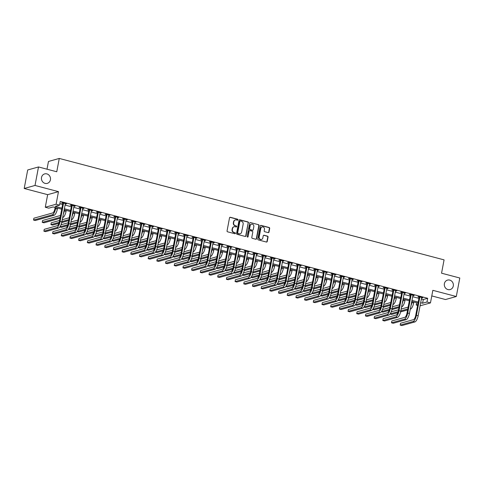 <?xml version="1.0" encoding="UTF-8"?>
<svg xmlns="http://www.w3.org/2000/svg" width="484" height="484" viewBox="0 0 484 484"><rect width="100%" height="100%" fill="white"/><g stroke="black" fill="none" stroke-linecap="round" stroke-linejoin="round"><path stroke-width="0.73" d="M237.977 219.821A0.526 0.484 74.4 0 0 237.596 219.185L230.348 217.28A0.75 0.69 74.4 0 0 229.525 217.824L227.056 230.904A0.75 0.69 74.4 0 0 227.601 231.812L234.849 233.718A0.526 0.484 74.4 0 0 235.424 233.336A0.526 0.484 74.4 0 0 235.042 232.701L234.105 232.453A2.408 2.214 74.4 0 1 232.362 229.555L232.568 228.466A2.408 2.214 74.4 0 1 235.188 226.718L236.125 226.966A0.526 0.484 74.4 0 0 236.7 226.579A0.526 0.484 74.4 0 0 236.319 225.943L235.381 225.701A2.408 2.214 74.4 0 1 233.639 222.797L233.845 221.708A2.408 2.214 74.4 0 1 236.464 219.96L237.402 220.208A0.526 0.484 74.4 0 0 237.977 219.821M237.487 220.22A0.526 0.484 74.4 0 0 237.305 219.27L230.057 217.358A0.75 0.69 74.4 0 0 229.864 217.334M234.934 233.736A0.526 0.484 74.4 0 0 234.752 232.786L234.105 232.453M236.21 226.978A0.526 0.484 74.4 0 0 236.029 226.028L235.381 225.701M444.391 283.66A4.907 4.507 74.4 0 0 450.162 289.559A4.907 4.507 74.4 0 0 453.29 286.002A4.907 4.507 74.4 0 0 447.519 280.103A4.907 4.507 74.4 0 0 444.391 283.66M41.521 177.465A4.907 4.507 74.4 0 0 47.293 183.363A4.907 4.507 74.4 0 0 50.421 179.806A4.907 4.507 74.4 0 0 44.649 173.907A4.907 4.507 74.4 0 0 41.521 177.465M268.172 232.629A0.75 0.69 74.4 0 0 268.995 232.078L269.685 228.412A0.75 0.69 74.4 0 0 269.14 227.504L261.088 225.381A0.75 0.69 74.4 0 0 260.271 225.925L257.797 239.005A0.75 0.69 74.4 0 0 258.341 239.913L266.394 242.036A0.75 0.69 74.4 0 0 267.216 241.486L268.051 237.057A0.75 0.69 74.4 0 0 267.507 236.15L264.058 235.242A0.75 0.69 74.4 0 0 263.242 235.787L262.824 237.989A2.015 1.851 74.4 0 1 261.541 239.447A2.015 1.851 74.4 0 1 259.176 237.021L260.803 228.412A2.015 1.851 74.4 0 1 262.086 226.954A2.015 1.851 74.4 0 1 264.452 229.374L264.179 230.814A0.75 0.69 74.4 0 0 264.724 231.715L268.172 232.629M421.31 298.997L423.3 299.517L427.687 298.295L426.985 301.998L430.464 302.911L420.021 305.834M38.508 166.956L35.011 185.457L24.2 188.482L27.697 169.975L38.508 166.956L56.755 171.766L59.272 158.437L444.07 259.872L441.553 273.194L459.8 278.004L456.303 296.51L432.841 290.327L430.464 302.911M24.2 188.482L47.662 194.665L58.473 191.646L35.011 185.457M58.473 191.646L56.096 204.23L59.574 205.143L55.188 206.372L61.922 208.144M427.687 298.295L60.27 201.447L59.574 205.143M248.461 222.815A0.75 0.69 74.4 0 0 247.917 221.908L239.864 219.784A0.75 0.69 74.4 0 0 239.048 220.335L236.573 233.415A0.75 0.69 74.4 0 0 237.118 234.316L245.17 236.44A0.75 0.69 74.4 0 0 245.993 235.896L248.171 222.894A0.75 0.69 74.4 0 0 247.626 221.993L239.574 219.869A0.75 0.69 74.4 0 0 239.386 219.845M250.476 222.586L258.529 224.703A0.75 0.69 74.4 0 1 259.073 225.611L256.605 238.691A0.75 0.69 74.4 0 1 255.782 239.241L252.339 238.328A0.75 0.69 74.4 0 1 251.795 237.426L252.793 232.12A0.75 0.69 74.4 0 0 252.249 231.213L249.962 230.608A0.75 0.69 74.4 0 0 249.145 231.158L248.098 236.676A0.526 0.484 74.4 0 1 247.766 237.063A0.526 0.484 74.4 0 1 247.142 236.428L249.659 223.13A0.75 0.69 74.4 0 1 250.476 222.586L258.529 224.703M431.782 295.918L445.492 299.536L456.303 296.51M59.841 203.71L62.624 204.442M65.019 205.077L71.311 206.735M73.713 207.37L80.005 209.028M82.401 209.657L88.693 211.314M91.089 211.95L97.387 213.607M99.783 214.237L106.075 215.9M108.47 216.529L114.762 218.187M117.164 218.822L123.456 220.48M125.852 221.109L132.144 222.767M134.54 223.402L140.832 225.06M143.234 225.695L149.526 227.353M151.922 227.982L158.214 229.64M160.609 230.275L166.907 231.933M169.303 232.562L175.595 234.226M177.991 234.855L184.283 236.513M186.679 237.148L192.977 238.806M195.373 239.435L201.665 241.099M204.06 241.728L210.352 243.385M212.754 244.021L219.046 245.678M221.442 246.308L227.734 247.965M230.13 248.601L236.422 250.258M238.824 250.887L245.116 252.551M247.512 253.18L253.804 254.838M256.199 255.473L262.497 257.131M264.893 257.76L271.185 259.424M273.581 260.053L279.873 261.711M282.275 262.346L288.567 264.004M290.963 264.633L297.255 266.291M299.65 266.926L305.942 268.584M308.344 269.213L314.636 270.877M317.032 271.506L323.324 273.164M325.72 273.799L332.018 275.457M334.414 276.086L340.706 277.749M343.102 278.379L349.394 280.036M351.789 280.672L358.087 282.329M360.483 282.958L366.775 284.616M369.171 285.251L375.463 286.909M377.865 287.544L384.157 289.202M386.553 289.831L392.845 291.489M395.24 292.124L401.532 293.782M403.934 294.411L410.226 296.075M412.622 296.704L418.914 298.362M65.243 203.903L66.532 203.849L62.357 202.748L61.631 202.953L62.763 203.25M73.931 206.196L75.22 206.136L71.051 205.041L70.319 205.24L71.45 205.543M82.625 208.489L83.913 208.429L79.739 207.327L79.007 207.533L80.144 207.83M91.313 210.776L92.601 210.721L88.427 209.62L87.701 209.826L88.832 210.123M100 213.069L101.289 213.008L97.121 211.913L96.389 212.113L97.526 212.416M108.694 215.356L109.983 215.301L105.808 214.2L105.076 214.406L106.214 214.702M117.382 217.649L118.671 217.594L114.502 216.493L113.77 216.699L114.902 216.995M126.07 219.942L127.359 219.881L123.19 218.78L122.458 218.986L123.595 219.288M134.764 222.229L136.052 222.174L131.878 221.073L131.152 221.279L132.283 221.575M143.452 224.522L144.74 224.461L140.572 223.366L139.84 223.566L140.971 223.868M152.145 226.814L153.428 226.754L149.26 225.653L148.528 225.859L149.665 226.161M160.833 229.101L162.122 229.047L157.947 227.946L157.221 228.152L158.353 228.448M169.521 231.394L170.81 231.334L166.641 230.239L165.909 230.438L167.041 230.741M178.215 233.681L179.503 233.627L175.329 232.526L174.597 232.731L175.734 233.028M186.903 235.974L188.191 235.92L184.017 234.819L183.291 235.024L184.422 235.321M195.59 238.267L196.879 238.207L192.711 237.112L191.979 237.311L193.116 237.614M204.284 240.554L205.573 240.5L201.398 239.398L200.666 239.604L201.804 239.901M212.972 242.847L214.261 242.793L210.092 241.691L209.36 241.897L210.492 242.194M221.666 245.14L222.949 245.079L218.78 243.978L218.048 244.184L219.185 244.487M230.354 247.427L231.642 247.372L227.468 246.271L226.742 246.477L227.873 246.773M239.042 249.72L240.33 249.659L236.162 248.564L235.43 248.764L236.561 249.066M247.735 252.007L249.024 251.952L244.85 250.851L244.118 251.057L245.255 251.353M256.423 254.3L257.712 254.245L253.537 253.144L252.811 253.35L253.943 253.646M265.111 256.593L266.4 256.532L262.231 255.437L261.499 255.637L262.637 255.939M273.805 258.879L275.094 258.825L270.919 257.724L270.187 257.93L271.324 258.226M282.493 261.172L283.781 261.118L279.613 260.017L278.881 260.223L280.012 260.519M291.18 263.465L292.469 263.405L288.301 262.304L287.569 262.51L288.706 262.812M299.874 265.752L301.163 265.698L296.988 264.597L296.262 264.802L297.394 265.099M308.562 268.045L309.851 267.985L305.682 266.89L304.95 267.089L306.082 267.392M317.256 270.338L318.539 270.278L314.37 269.177L313.638 269.382L314.775 269.679M325.944 272.625L327.232 272.571L323.058 271.47L322.332 271.675L323.463 271.972M334.632 274.918L335.92 274.858L331.752 273.762L331.02 273.962L332.151 274.265M343.325 277.205L344.614 277.151L340.44 276.049L339.707 276.255L340.845 276.552M352.013 279.498L353.302 279.443L349.127 278.342L348.401 278.548L349.533 278.844M360.701 281.791L361.99 281.73L357.821 280.629L357.089 280.835L358.227 281.137M369.395 284.078L370.684 284.023L366.509 282.922L365.777 283.128L366.914 283.424M378.083 286.371L379.371 286.31L375.203 285.215L374.471 285.415L375.602 285.717M386.776 288.664L388.059 288.603L383.891 287.502L383.159 287.708L384.296 288.004M395.464 290.951L396.753 290.896L392.578 289.795L391.852 290.001L392.984 290.297M404.152 293.243L405.441 293.183L401.272 292.088L400.54 292.288L401.672 292.59M412.846 295.53L414.135 295.476L409.96 294.375L409.228 294.581L410.365 294.877M421.534 297.823L422.822 297.769L418.648 296.668L417.922 296.873L419.053 297.17M59.272 158.437L48.467 161.462L47.002 169.194M417.589 305.392L416.173 305.017L417.74 304.581M416.603 302.748L416.173 305.017M61.722 209.203L53.143 206.94L48.763 208.168L45.284 207.249L56.096 204.23M47.662 194.665L45.284 207.249M420.614 302.694L422.605 303.22L426.985 301.998M64.324 208.779L70.616 210.437M73.011 211.066L79.303 212.724M81.699 213.359L87.997 215.017M90.393 215.652L96.685 217.31M99.081 217.939L105.373 219.597M107.775 220.232L114.067 221.89M116.462 222.519L122.754 224.183M125.15 224.812L131.442 226.47M133.844 227.105L140.136 228.763M142.532 229.392L148.824 231.056M151.22 231.685L157.518 233.342M159.914 233.978L166.206 235.635M168.601 236.265L174.893 237.922M177.289 238.558L183.587 240.215M185.983 240.844L192.275 242.508M194.671 243.137L200.963 244.795M203.365 245.43L209.657 247.088M212.052 247.717L218.344 249.381M220.74 250.01L227.032 251.668M229.434 252.303L235.726 253.961M238.122 254.59L244.414 256.248M246.81 256.883L253.108 258.541M255.504 259.176L261.796 260.834M264.191 261.463L270.483 263.121M272.885 263.756L279.177 265.413M281.573 266.043L287.865 267.706M290.261 268.336L296.553 269.993M298.955 270.629L305.247 272.286M307.642 272.916L313.934 274.573M316.33 275.208L322.628 276.866M325.024 277.501L331.316 279.159M333.712 279.788L340.004 281.446M342.4 282.081L348.698 283.739M351.094 284.368L357.386 286.032M359.781 286.661L366.073 288.319M368.475 288.954L374.767 290.612M377.163 291.241L383.455 292.899M385.851 293.534L392.149 295.192M394.545 295.827L400.837 297.485M403.233 298.114L409.524 299.771M411.92 300.407L418.218 302.064M418.019 303.123L411.721 301.465M409.325 300.83L403.033 299.173M400.637 298.543L394.345 296.88M391.943 296.25L385.651 294.593M383.255 293.957L376.963 292.3M374.568 291.671L368.276 290.013M365.874 289.378L359.582 287.72M357.186 287.085L350.894 285.427M348.498 284.798L342.2 283.14M339.804 282.505L333.512 280.847M331.116 280.218L324.825 278.554M322.429 277.925L316.131 276.267M313.735 275.632L307.443 273.974M305.047 273.345L298.755 271.687M296.353 271.052L290.061 269.394M287.665 268.759L281.373 267.101M278.978 266.472L272.686 264.815M270.284 264.179L263.992 262.522M261.596 261.892L255.304 260.229M252.908 259.599L246.61 257.942M244.214 257.306L237.922 255.649M235.526 255.02L229.234 253.356M226.833 252.727L220.541 251.069M218.145 250.434L211.853 248.776M209.457 248.147L203.165 246.489M200.763 245.854L194.471 244.196M192.075 243.567L185.783 241.903M183.388 241.274L177.09 239.616M174.694 238.981L168.402 237.323M166.006 236.694L159.714 235.03M157.318 234.401L151.02 232.743M148.624 232.108L142.332 230.451M139.936 229.821L133.644 228.164M131.243 227.528L124.951 225.871M122.555 225.242L116.263 223.578M113.867 222.949L107.569 221.291M105.173 220.656L98.881 218.998M96.485 218.369L90.193 216.705M87.798 216.076L81.5 214.418M79.104 213.783L72.812 212.125M70.416 211.496L64.124 209.838M423.3 299.517L422.605 303.22M65.8 204.054L65.872 203.673M74.488 206.341L74.56 205.966M83.181 208.634L83.254 208.253M91.869 210.921L91.942 210.546M100.563 213.214L100.63 212.839M109.251 215.507L109.323 215.126M117.939 217.794L118.011 217.419M126.633 220.087L126.699 219.712M135.32 222.38L135.393 221.999M144.008 224.667L144.081 224.292M152.702 226.96L152.775 226.579M161.39 229.247L161.462 228.871M170.078 231.54L170.15 231.164M178.771 233.832L178.844 233.451M187.459 236.119L187.532 235.744M196.153 238.412L196.22 238.037M204.841 240.705L204.913 240.324M213.529 242.992L213.601 242.617M222.223 245.285L222.289 244.904M230.91 247.578L230.983 247.197M239.598 249.865L239.671 249.49M248.292 252.158L248.365 251.777M256.98 254.445L257.052 254.07M265.674 256.738L265.74 256.363M274.361 259.031L274.434 258.65M283.049 261.318L283.122 260.943M291.743 263.611L291.81 263.229M300.431 265.904L300.503 265.522M309.119 268.19L309.191 267.815M317.813 270.483L317.885 270.102M326.5 272.77L326.573 272.395M335.188 275.063L335.261 274.688M343.882 277.356L343.955 276.975M352.57 279.643L352.642 279.268M361.264 281.936L361.33 281.555M369.951 284.229L370.024 283.848M378.639 286.516L378.712 286.141M387.333 288.809L387.4 288.428M396.021 291.096L396.094 290.721M404.709 293.389L404.781 293.014M413.403 295.682L413.475 295.3M422.09 297.969L422.163 297.593M235.236 220.008A2.408 2.214 74.4 0 0 233.554 221.787L233.845 221.708M235.091 225.78A2.408 2.214 74.4 0 1 233.348 222.882L233.554 221.787M233.96 226.766A2.408 2.214 74.4 0 0 232.278 228.545L232.568 228.466M233.814 232.538A2.408 2.214 74.4 0 1 232.066 229.634L232.278 228.545M245.364 236.464A0.75 0.69 74.4 0 0 245.703 235.974L248.171 222.894M240.427 221A0.526 0.484 74.4 0 0 239.852 221.382L237.68 232.864A0.526 0.484 74.4 0 0 238.061 233.5L239.054 233.76A2.408 2.214 74.4 0 0 241.673 232.011L243.156 224.165A2.408 2.214 74.4 0 0 241.413 221.261L240.427 221M240.046 221.067A0.526 0.484 74.4 0 0 239.556 221.466L239.852 221.382M239.991 233.79A2.408 2.214 74.4 0 1 238.763 233.845L237.771 233.578A0.526 0.484 74.4 0 1 237.39 232.949L239.556 221.466M255.969 239.259A0.75 0.69 74.4 0 0 256.308 238.775L258.783 225.695A0.75 0.69 74.4 0 0 258.238 224.788M249.484 230.668A0.75 0.69 74.4 0 0 248.855 231.237L248.098 236.676M247.608 237.075A0.526 0.484 74.4 0 0 247.808 236.761M253.834 226.615A2.015 1.851 74.4 0 0 251.468 224.195A2.015 1.851 74.4 0 0 250.186 225.653L249.611 228.684A0.75 0.69 74.4 0 0 250.155 229.591L252.442 230.196A0.75 0.69 74.4 0 0 253.259 229.646L253.834 226.615M251.323 224.243A2.015 1.851 74.4 0 0 249.889 225.732L250.186 225.653M252.63 230.215A0.75 0.69 74.4 0 1 252.152 230.275L249.865 229.676A0.75 0.69 74.4 0 1 249.321 228.769L249.889 225.732M261.941 227.002A2.015 1.851 74.4 0 0 260.507 228.496L260.803 228.412M261.396 239.477A2.015 1.851 74.4 0 1 258.886 237.106L260.507 228.496M266.581 242.054A0.75 0.69 74.4 0 0 266.92 241.57L267.761 237.136A0.75 0.69 74.4 0 0 267.216 236.234L263.768 235.321A0.75 0.69 74.4 0 0 263.58 235.303M268.36 232.647A0.75 0.69 74.4 0 0 268.699 232.163L269.394 228.49A0.75 0.69 74.4 0 0 268.85 227.583L260.797 225.459A0.75 0.69 74.4 0 0 260.61 225.441M55.134 207.467L54.88 208.828A3.836 1.337 104.8 0 1 52.714 212.942L33.886 218.205L33.535 220.051L52.369 214.793A5.754 2.003 -75.2 0 0 55.606 208.628L55.793 207.642M33.535 220.051L35.271 220.51L54.105 215.247A5.754 2.003 -75.2 0 0 57.348 209.082L57.529 208.096M63.495 203.044L62.805 203.492L59.381 221.593A3.836 1.337 104.8 0 1 57.221 225.701L44.238 229.331L43.887 231.183L56.876 227.553A5.754 2.003 -75.2 0 0 60.113 221.388L63.537 203.286M43.887 231.183L45.623 231.642L58.612 228.012A5.754 2.003 -75.2 0 0 61.849 221.847L65.394 203.546M62.805 203.492L62.69 202.838M62.66 217.576L62.793 217.54A5.754 2.003 -75.2 0 0 66.036 211.375L66.223 210.389M63.289 214.231A5.754 2.003 -75.2 0 0 64.299 210.915L64.481 209.929M60.542 215.471L42.574 220.492L42.229 222.344L60.191 217.322M42.229 222.344L43.965 222.803L60.004 218.32M71.348 219.869L71.487 219.833A5.754 2.003 -75.2 0 0 74.724 213.668L74.911 212.682M71.983 216.523A5.754 2.003 -75.2 0 0 72.987 213.208L73.175 212.222M69.23 217.764L62.255 219.712M59.599 220.456L51.268 222.785L50.917 224.637L59.223 222.313M61.904 221.563L68.879 219.615M50.917 224.637L52.653 225.09L58.897 223.348M61.698 222.567L68.692 220.613M80.041 222.156L80.175 222.12A5.754 2.003 -75.2 0 0 83.417 215.955L83.599 214.969M80.671 218.81A5.754 2.003 -75.2 0 0 81.675 215.501L81.863 214.515M77.918 220.057L70.948 222.005M68.286 222.749L61.002 224.782M59.943 226.833L67.911 224.606M70.597 223.856L77.573 221.902M59.834 226.984L61.347 227.383L67.585 225.641M70.392 224.854L77.38 222.9M72.183 205.337L71.493 205.779L68.075 223.886A3.836 1.337 104.8 0 1 65.915 227.994L52.925 231.624L52.575 233.476L65.564 229.846A5.754 2.003 -75.2 0 0 68.807 223.681L72.225 205.579M52.575 233.476L54.317 233.935L67.3 230.305A5.754 2.003 -75.2 0 0 70.543 224.14L74.088 205.839M71.493 205.779L71.384 205.125M80.876 207.63L80.187 208.072L76.762 226.173A3.836 1.337 104.8 0 1 74.603 230.287L61.613 233.917L61.268 235.768L74.252 232.138A5.754 2.003 -75.2 0 0 77.494 225.974L80.913 207.866M61.268 235.768L63.005 236.222L75.994 232.592A5.754 2.003 -75.2 0 0 79.231 226.427L82.776 208.132M80.187 208.072L80.072 207.418M89.564 209.917L88.874 210.365L85.456 228.466A3.836 1.337 104.8 0 1 83.296 232.574L70.307 236.204L69.956 238.055L82.945 234.425A5.754 2.003 -75.2 0 0 86.182 228.26L89.607 210.159M69.956 238.055L71.692 238.515L84.682 234.885A5.754 2.003 -75.2 0 0 87.925 228.72L91.464 210.419M88.874 210.365L88.76 209.705M88.729 224.449L88.862 224.413A5.754 2.003 -75.2 0 0 92.105 218.248L92.293 217.262M89.365 221.103A5.754 2.003 -75.2 0 0 90.369 217.788L90.556 216.802M86.612 222.344L79.636 224.292M76.98 225.036L69.696 227.075M68.631 229.12L76.599 226.893M79.285 226.143L86.261 224.195M68.522 229.277L70.035 229.676L76.278 227.928M79.08 227.147L86.073 225.193M98.252 212.21L97.562 212.651L94.144 230.759A3.836 1.337 104.8 0 1 91.984 234.867L78.995 238.497L78.644 240.348L91.633 236.718A5.754 2.003 -75.2 0 0 94.876 230.553L98.294 212.452M78.644 240.348L80.386 240.802L93.37 237.178A5.754 2.003 -75.2 0 0 96.612 231.013L100.158 212.712M97.562 212.651L97.453 211.998M97.417 226.742L97.556 226.7A5.754 2.003 -75.2 0 0 100.793 220.541L100.981 219.554M98.052 223.39A5.754 2.003 -75.2 0 0 99.057 220.081L99.244 219.095M95.3 224.637L88.324 226.585M85.668 227.329L78.384 229.362M77.319 231.412L85.293 229.186M87.973 228.436L94.949 226.488M77.21 231.564L78.723 231.963L84.966 230.221M87.767 229.434L94.761 227.48M106.111 229.029L106.244 228.993A5.754 2.003 -75.2 0 0 109.487 222.828L109.674 221.841M106.74 225.683A5.754 2.003 -75.2 0 0 107.744 222.368L107.932 221.382M103.987 226.923L97.018 228.878M94.362 229.616L87.072 231.654M86.013 233.705L93.981 231.479M96.667 230.729L103.643 228.775M85.904 233.857L87.416 234.256L93.654 232.514M96.461 231.727L103.455 229.773M114.799 231.322L114.938 231.285A5.754 2.003 -75.2 0 0 118.175 225.121L118.362 224.134M115.434 227.976A5.754 2.003 -75.2 0 0 116.438 224.661L116.626 223.675M112.681 229.216L105.706 231.164M103.05 231.909L95.765 233.947M94.701 235.992L102.675 233.766M105.355 233.016L112.33 231.068M94.592 236.15L96.104 236.549L102.348 234.8M105.149 234.02L112.143 232.066M123.487 233.615L123.626 233.572A5.754 2.003 -75.2 0 0 126.862 227.407L127.05 226.421M124.122 230.263A5.754 2.003 -75.2 0 0 125.126 226.954L125.314 225.968M121.369 231.509L114.393 233.457M111.737 234.202L104.453 236.234M103.388 238.285L111.362 236.059M114.049 235.309L121.018 233.361M103.28 238.437L104.792 238.836L111.036 237.093M113.837 236.307L120.831 234.353M132.18 235.902L132.313 235.865A5.754 2.003 -75.2 0 0 135.556 229.7L135.744 228.714M132.81 232.556A5.754 2.003 -75.2 0 0 133.82 229.241L134.001 228.254M130.063 233.796L123.087 235.75M120.431 236.488L113.147 238.527M112.082 240.578L120.05 238.346M122.736 237.596L129.712 235.647M111.973 240.729L113.486 241.129L119.723 239.38M122.531 238.6L129.524 236.646M106.946 214.503L106.256 214.944L102.832 233.046A3.836 1.337 104.8 0 1 100.672 237.16L87.689 240.79L87.338 242.635L100.321 239.005A5.754 2.003 -75.2 0 0 103.564 232.846L106.982 214.739M87.338 242.635L89.074 243.095L102.063 239.465A5.754 2.003 -75.2 0 0 105.3 233.3L108.846 215.005M106.256 214.944L106.141 214.291M115.634 216.79L114.944 217.237L111.526 235.339A3.836 1.337 104.8 0 1 109.366 239.447L96.377 243.077L96.026 244.928L109.015 241.298A5.754 2.003 -75.2 0 0 112.252 235.133L115.676 217.032M96.026 244.928L97.762 245.388L110.751 241.758A5.754 2.003 -75.2 0 0 113.994 235.593L117.539 217.292M114.944 217.237L114.829 216.578M124.321 219.083L123.632 219.524L120.213 237.632A3.836 1.337 104.8 0 1 118.054 241.74L105.064 245.37L104.719 247.221L117.703 243.591A5.754 2.003 -75.2 0 0 120.946 237.426L124.364 219.319M104.719 247.221L106.456 247.675L119.439 244.045A5.754 2.003 -75.2 0 0 122.682 237.886L126.227 219.585M123.632 219.524L123.523 218.871M133.015 221.376L132.326 221.817L128.901 239.919A3.836 1.337 104.8 0 1 126.741 244.027L113.758 247.657L113.407 249.508L126.397 245.878A5.754 2.003 -75.2 0 0 129.633 239.713L133.058 221.612M113.407 249.508L115.144 249.968L128.133 246.338A5.754 2.003 -75.2 0 0 131.37 240.173L134.915 221.872M132.326 221.817L132.211 221.164M141.703 223.662L141.013 224.104L137.595 242.212A3.836 1.337 104.8 0 1 135.435 246.32L122.446 249.95L122.095 251.801L135.084 248.171A5.754 2.003 -75.2 0 0 138.327 242.006L141.745 223.904M122.095 251.801L123.837 252.261L136.821 248.631A5.754 2.003 -75.2 0 0 140.064 242.466L143.609 224.165M141.013 224.104L140.898 223.451M140.868 238.195L141.007 238.158A5.754 2.003 -75.2 0 0 144.244 231.993L144.432 231.007M141.503 234.849A5.754 2.003 -75.2 0 0 142.508 231.533L142.695 230.547M138.751 236.089L131.775 238.037M129.119 238.781L121.835 240.814M120.77 242.865L128.744 240.639M131.424 239.889L138.4 237.94M120.661 243.022L122.174 243.416L128.417 241.673M131.218 240.893L138.212 238.939M150.391 225.955L149.707 226.397L146.283 244.499A3.836 1.337 104.8 0 1 144.123 248.613L131.134 252.243L130.789 254.094L143.772 250.464A5.754 2.003 -75.2 0 0 147.015 244.299L150.433 226.191M130.789 254.094L132.525 254.548L145.515 250.918A5.754 2.003 -75.2 0 0 148.751 244.753L152.297 226.458M149.707 226.397L149.592 225.744M149.562 240.487L149.695 240.445A5.754 2.003 -75.2 0 0 152.938 234.28L153.119 233.294M150.191 237.136A5.754 2.003 -75.2 0 0 151.196 233.826L151.383 232.84M147.438 238.382L140.463 240.33M137.807 241.074L130.523 243.107M129.464 245.158L137.432 242.932M140.118 242.181L147.094 240.233M129.349 245.309L130.862 245.709L137.105 243.966M139.912 243.18L146.9 241.226M159.085 228.242L158.395 228.69L154.977 246.792A3.836 1.337 104.8 0 1 152.811 250.9L139.828 254.53L139.477 256.381L152.466 252.751A5.754 2.003 -75.2 0 0 155.703 246.586L159.127 228.484M139.477 256.381L141.213 256.841L154.202 253.211A5.754 2.003 -75.2 0 0 157.445 247.046L160.984 228.744M158.395 228.69L158.28 228.031M158.25 242.774L158.383 242.738A5.754 2.003 -75.2 0 0 161.626 236.573L161.813 235.587M158.879 239.429A5.754 2.003 -75.2 0 0 159.889 236.113L160.071 235.127M156.132 240.669L149.157 242.617M146.501 243.361L139.217 245.4M138.152 247.451L146.12 245.219M148.806 244.468L155.781 242.52M138.043 247.602L139.555 248.002L145.799 246.253M148.6 245.473L155.594 243.519M167.773 230.535L167.083 230.977L163.665 249.085A3.836 1.337 104.8 0 1 161.505 253.192L148.515 256.822L148.165 258.674L161.154 255.044A5.754 2.003 -75.2 0 0 164.397 248.879L167.815 230.777M148.165 258.674L149.907 259.134L162.89 255.504A5.754 2.003 -75.2 0 0 166.133 249.339L169.678 231.037M167.083 230.977L166.974 230.323M166.938 245.067L167.077 245.031A5.754 2.003 -75.2 0 0 170.314 238.866L170.501 237.88M167.573 241.716A5.754 2.003 -75.2 0 0 168.577 238.406L168.765 237.42M164.82 242.962L157.844 244.91M155.189 245.654L147.904 247.687M146.84 249.738L154.813 247.512M157.494 246.761L164.469 244.813M146.731 249.889L148.243 250.288L154.487 248.546M157.288 247.766L164.282 245.805M176.466 232.828L175.777 233.27L172.352 251.371A3.836 1.337 104.8 0 1 170.193 255.485L157.209 259.115L156.858 260.961L169.842 257.337A5.754 2.003 -75.2 0 0 173.084 251.172L176.503 233.064M156.858 260.961L158.595 261.421L171.584 257.791A5.754 2.003 -75.2 0 0 174.821 251.626L178.366 233.33M175.777 233.27L175.662 232.616M175.631 247.354L175.765 247.318A5.754 2.003 -75.2 0 0 179.007 241.153L179.189 240.167M176.261 244.009A5.754 2.003 -75.2 0 0 177.265 240.699L177.453 239.707M173.508 245.255L166.538 247.203M163.876 247.941L156.592 249.98M155.533 252.031L163.501 249.804M166.187 249.054L173.163 247.1M155.424 252.182L156.937 252.581L163.175 250.839M165.982 250.053L172.976 248.098M185.154 235.115L184.464 235.563L181.046 253.664A3.836 1.337 104.8 0 1 178.886 257.772L165.897 261.402L165.546 263.254L178.536 259.624A5.754 2.003 -75.2 0 0 181.772 253.459L185.197 235.357M165.546 263.254L167.282 263.713L180.272 260.083A5.754 2.003 -75.2 0 0 183.515 253.918L187.054 235.617M184.464 235.563L184.35 234.903M184.319 249.647L184.452 249.611A5.754 2.003 -75.2 0 0 187.695 243.446L187.883 242.46M184.955 246.302A5.754 2.003 -75.2 0 0 185.959 242.986L186.146 242M182.202 247.542L175.226 249.49M172.57 250.234L165.286 252.273M164.221 254.318L172.195 252.091M174.875 251.341L181.851 249.393M164.112 254.475L165.625 254.874L171.868 253.126M174.67 252.346L181.663 250.391M193.842 237.408L193.152 237.85L189.734 255.957A3.836 1.337 104.8 0 1 187.574 260.065L174.585 263.695L174.234 265.547L187.223 261.917A5.754 2.003 -75.2 0 0 190.466 255.752L193.884 237.644M174.234 265.547L175.976 266L188.96 262.37A5.754 2.003 -75.2 0 0 192.202 256.211L195.748 237.91M193.152 237.85L193.043 237.196M193.007 251.94L193.146 251.898A5.754 2.003 -75.2 0 0 196.383 245.733L196.571 244.747M193.642 248.588A5.754 2.003 -75.2 0 0 194.647 245.279L194.834 244.293M190.89 249.835L183.914 251.783M181.258 252.527L173.974 254.56M172.909 256.611L180.883 254.384M183.569 253.634L190.539 251.686M172.8 256.762L174.313 257.161L180.556 255.419M183.357 254.632L190.351 252.678M201.701 254.227L201.834 254.191A5.754 2.003 -75.2 0 0 205.077 248.026L205.264 247.04M202.33 250.881A5.754 2.003 -75.2 0 0 203.341 247.566L203.522 246.58M199.583 252.122L192.608 254.076M189.952 254.814L182.662 256.853M181.603 258.904L189.571 256.671M192.257 255.921L199.233 253.973M181.494 259.055L183.006 259.454L189.244 257.712M192.051 256.925L199.045 254.971M210.389 256.52L210.528 256.484A5.754 2.003 -75.2 0 0 213.765 250.319L213.952 249.333M211.024 253.174A5.754 2.003 -75.2 0 0 212.028 249.859L212.216 248.873M208.271 254.415L201.296 256.363M198.64 257.107L191.355 259.14M190.291 261.191L198.265 258.964M200.945 258.214L207.92 256.266M190.182 261.348L191.694 261.741L197.938 259.999M200.739 259.218L207.733 257.264M219.077 258.813L219.216 258.771A5.754 2.003 -75.2 0 0 222.458 252.606L222.64 251.619M219.712 255.461A5.754 2.003 -75.2 0 0 220.716 252.152L220.904 251.166M216.959 256.708L209.983 258.656M207.327 259.4L200.043 261.433M198.984 263.484L206.952 261.257M209.639 260.507L216.608 258.559M198.87 263.635L200.382 264.034L206.626 262.292M209.433 261.505L216.421 259.551M227.77 261.1L227.903 261.064A5.754 2.003 -75.2 0 0 231.146 254.899L231.334 253.912M228.4 257.754A5.754 2.003 -75.2 0 0 229.41 254.439L229.591 253.453M225.653 258.994L218.677 260.943M216.021 261.687L208.737 263.726M207.672 265.776L215.64 263.544M218.326 262.794L225.302 260.846M207.563 265.928L209.076 266.327L215.319 264.579M218.121 263.798L225.114 261.844M236.458 263.393L236.597 263.356A5.754 2.003 -75.2 0 0 239.834 257.192L240.022 256.205M237.093 260.041A5.754 2.003 -75.2 0 0 238.098 256.732L238.285 255.746M234.341 261.287L227.365 263.236M224.709 263.98L217.425 266.012M216.36 268.063L224.334 265.837M227.014 265.087L233.99 263.139M216.251 268.215L217.764 268.614L224.007 266.872M226.808 266.091L233.802 264.137M245.152 265.68L245.285 265.643A5.754 2.003 -75.2 0 0 248.528 259.478L248.709 258.492M245.781 262.334A5.754 2.003 -75.2 0 0 246.786 259.025L246.973 258.039M243.028 263.58L236.059 265.528M233.397 266.267L226.113 268.305M225.054 270.356L233.022 268.13M235.708 267.38L242.684 265.426M224.945 270.508L226.458 270.907L232.695 269.164M235.502 268.378L242.49 266.424M253.84 267.973L253.973 267.936A5.754 2.003 -75.2 0 0 257.216 261.771L257.403 260.785M254.475 264.627A5.754 2.003 -75.2 0 0 255.479 261.312L255.667 260.325M251.722 265.867L244.747 267.815M242.091 268.559L234.807 270.598M233.742 272.643L241.71 270.417M244.396 269.667L251.371 267.719M233.633 272.801L235.145 273.2L241.389 271.451M244.19 270.671L251.184 268.717M262.528 270.266L262.667 270.223A5.754 2.003 -75.2 0 0 265.904 264.064L266.091 263.072M263.163 266.914A5.754 2.003 -75.2 0 0 264.167 263.605L264.355 262.618M260.41 268.16L253.434 270.108M250.779 270.852L243.494 272.885M242.43 274.936L250.403 272.71M253.084 271.96L260.059 270.012M242.321 275.087L243.833 275.487L250.077 273.744M252.878 272.958L259.872 271.004M271.221 272.553L271.355 272.516A5.754 2.003 -75.2 0 0 274.597 266.351L274.785 265.365M271.851 269.207A5.754 2.003 -75.2 0 0 272.855 265.891L273.043 264.905M269.098 270.447L262.128 272.401M259.472 273.139L252.182 275.178M251.123 277.229L259.091 274.997M261.777 274.253L268.753 272.298M251.014 277.38L252.527 277.78L258.765 276.037M261.572 275.251L268.566 273.297M279.909 274.845L280.048 274.809A5.754 2.003 -75.2 0 0 283.285 268.644L283.473 267.658M280.545 271.5A5.754 2.003 -75.2 0 0 281.549 268.184L281.736 267.198M277.792 272.74L270.816 274.688M268.16 275.432L260.876 277.465M259.811 279.516L267.785 277.29M270.465 276.539L277.441 274.591M259.702 279.673L261.215 280.073L267.458 278.324M270.26 277.544L277.253 275.59M288.597 277.138L288.736 277.096A5.754 2.003 -75.2 0 0 291.973 270.931L292.161 269.945M289.232 273.787A5.754 2.003 -75.2 0 0 290.237 270.477L290.424 269.491M286.48 275.033L279.504 276.981M276.848 277.725L269.564 279.758M268.499 281.809L276.473 279.583M279.159 278.832L286.129 276.884M268.39 281.96L269.903 282.36L276.146 280.617M278.947 279.831L285.941 277.877M297.291 279.425L297.424 279.389A5.754 2.003 -75.2 0 0 300.667 273.224L300.854 272.238M297.92 276.08A5.754 2.003 -75.2 0 0 298.93 272.764L299.112 271.778M295.173 277.32L288.198 279.274M285.542 280.012L278.258 282.051M277.193 284.102L285.161 281.869M287.847 281.119L294.823 279.171M277.084 284.253L278.596 284.652L284.834 282.904M287.641 282.124L294.635 280.169M305.979 281.718L306.118 281.682A5.754 2.003 -75.2 0 0 309.355 275.517L309.542 274.531M306.614 278.367A5.754 2.003 -75.2 0 0 307.618 275.057L307.806 274.071M303.861 279.613L296.886 281.561M294.23 282.305L286.945 284.338M285.881 286.389L293.855 284.162M296.535 283.412L303.51 281.464M285.772 286.54L287.284 286.939L293.528 285.197M296.329 284.417L303.323 282.462M314.673 284.005L314.806 283.969A5.754 2.003 -75.2 0 0 318.048 277.804L318.23 276.818M315.302 280.659A5.754 2.003 -75.2 0 0 316.306 277.35L316.494 276.364M312.549 281.906L305.573 283.854M302.917 284.592L295.633 286.631M294.575 288.682L302.542 286.455M305.229 285.705L312.204 283.751M294.46 288.833L295.972 289.232L302.216 287.49M305.023 286.703L312.011 284.749M323.36 286.298L323.494 286.262A5.754 2.003 -75.2 0 0 326.736 280.097L326.924 279.111M323.99 282.952A5.754 2.003 -75.2 0 0 325 279.637L325.181 278.651M321.243 284.193L314.267 286.141M311.611 286.885L304.327 288.924M303.262 290.969L311.23 288.742M313.916 287.992L320.892 286.044M303.153 291.126L304.666 291.525L310.909 289.777M313.711 288.996L320.704 287.042M332.048 288.591L332.187 288.549A5.754 2.003 -75.2 0 0 335.424 282.39L335.612 281.404M332.683 285.239A5.754 2.003 -75.2 0 0 333.688 281.93L333.875 280.944M329.931 286.486L322.955 288.434M320.299 289.178L313.015 291.211M311.95 293.262L319.924 291.035M322.604 290.285L329.58 288.337M311.841 293.413L313.354 293.812L319.597 292.07M322.398 291.283L329.392 289.329M340.742 290.878L340.875 290.842A5.754 2.003 -75.2 0 0 344.118 284.677L344.299 283.691M341.371 287.532A5.754 2.003 -75.2 0 0 342.376 284.217L342.563 283.231M338.619 288.773L331.649 290.727M328.987 291.465L321.703 293.504M320.644 295.555L328.612 293.328M331.298 292.578L338.274 290.624M320.535 295.706L322.048 296.105L328.285 294.363M331.092 293.576L338.086 291.622M202.536 239.701L201.846 240.143L198.422 258.244A3.836 1.337 104.8 0 1 196.262 262.358L183.279 265.982L182.928 267.833L195.911 264.203A5.754 2.003 -75.2 0 0 199.154 258.039L202.578 239.937M182.928 267.833L184.664 268.293L197.653 264.663A5.754 2.003 -75.2 0 0 200.89 258.498L204.436 240.197M201.846 240.143L201.731 239.489M211.224 241.988L210.534 242.43L207.116 260.537A3.836 1.337 104.8 0 1 204.956 264.645L191.966 268.275L191.616 270.126L204.605 266.496A5.754 2.003 -75.2 0 0 207.842 260.332L211.266 242.23M191.616 270.126L193.352 270.586L206.341 266.956A5.754 2.003 -75.2 0 0 209.584 260.791L213.129 242.49M210.534 242.43L210.419 241.776M219.911 244.281L219.228 244.722L215.803 262.824A3.836 1.337 104.8 0 1 213.644 266.938L200.654 270.568L200.309 272.419L213.293 268.789A5.754 2.003 -75.2 0 0 216.536 262.624L219.954 244.517M200.309 272.419L202.046 272.873L215.035 269.243A5.754 2.003 -75.2 0 0 218.272 263.078L221.817 244.783M219.228 244.722L219.113 244.069M228.605 246.568L227.916 247.015L224.491 265.117A3.836 1.337 104.8 0 1 222.331 269.225L209.348 272.855L208.997 274.706L221.987 271.076A5.754 2.003 -75.2 0 0 225.223 264.911L228.648 246.81M208.997 274.706L210.734 275.166L223.723 271.536A5.754 2.003 -75.2 0 0 226.96 265.371L230.505 247.07M227.916 247.015L227.801 246.356M237.293 248.861L236.603 249.302L233.185 267.41A3.836 1.337 104.8 0 1 231.025 271.518L218.036 275.148L217.685 276.999L230.674 273.369A5.754 2.003 -75.2 0 0 233.917 267.204L237.335 249.103M217.685 276.999L219.427 277.459L232.411 273.829A5.754 2.003 -75.2 0 0 235.654 267.664L239.199 249.363M236.603 249.302L236.494 248.649M245.987 251.154L245.297 251.595L241.873 269.697A3.836 1.337 104.8 0 1 239.713 273.811L226.724 277.441L226.379 279.286L239.362 275.662A5.754 2.003 -75.2 0 0 242.605 269.497L246.023 251.39M226.379 279.286L228.115 279.746L241.105 276.116A5.754 2.003 -75.2 0 0 244.341 269.951L247.887 251.656M245.297 251.595L245.182 250.942M254.675 253.441L253.985 253.888L250.567 271.99A3.836 1.337 104.8 0 1 248.407 276.098L235.418 279.728L235.067 281.579L248.056 277.949A5.754 2.003 -75.2 0 0 251.293 271.784L254.717 253.683M235.067 281.579L236.803 282.039L249.792 278.409A5.754 2.003 -75.2 0 0 253.035 272.244L256.574 253.943M253.985 253.888L253.87 253.229M263.363 255.733L262.673 256.175L259.255 274.283A3.836 1.337 104.8 0 1 257.095 278.391L244.105 282.021L243.754 283.872L256.744 280.242A5.754 2.003 -75.2 0 0 259.987 274.077L263.405 255.976M243.754 283.872L245.497 284.326L258.48 280.702A5.754 2.003 -75.2 0 0 261.723 274.537L265.268 256.236M262.673 256.175L262.564 255.522M272.056 258.026L271.367 258.468L267.942 276.57A3.836 1.337 104.8 0 1 265.783 280.684L252.799 284.308L252.448 286.159L265.432 282.529A5.754 2.003 -75.2 0 0 268.674 276.37L272.093 258.262M252.448 286.159L254.185 286.619L267.174 282.989A5.754 2.003 -75.2 0 0 270.411 276.824L273.956 258.529M271.367 258.468L271.252 257.815M280.744 260.313L280.054 260.761L276.636 278.863A3.836 1.337 104.8 0 1 274.476 282.971L261.487 286.601L261.136 288.452L274.125 284.822A5.754 2.003 -75.2 0 0 277.362 278.657L280.787 260.555M261.136 288.452L262.873 288.912L275.862 285.282A5.754 2.003 -75.2 0 0 279.105 279.117L282.65 260.815M280.054 260.761L279.94 260.102M289.432 262.606L288.742 263.048L285.324 281.156A3.836 1.337 104.8 0 1 283.164 285.264L270.175 288.894L269.83 290.745L282.813 287.115A5.754 2.003 -75.2 0 0 286.056 280.95L289.474 262.842M269.83 290.745L271.566 291.199L284.55 287.569A5.754 2.003 -75.2 0 0 287.792 281.41L291.338 263.108M288.742 263.048L288.633 262.395M298.126 264.893L297.436 265.341L294.012 283.442A3.836 1.337 104.8 0 1 291.852 287.55L278.869 291.18L278.518 293.032L291.507 289.402A5.754 2.003 -75.2 0 0 294.744 283.237L298.168 265.135M278.518 293.032L280.254 293.492L293.243 289.862A5.754 2.003 -75.2 0 0 296.48 283.697L300.026 265.395M297.436 265.341L297.321 264.688M306.814 267.186L306.124 267.628L302.706 285.735A3.836 1.337 104.8 0 1 300.546 289.843L287.556 293.473L287.206 295.325L300.195 291.695A5.754 2.003 -75.2 0 0 303.438 285.53L306.856 267.428M287.206 295.325L288.948 295.784L301.931 292.154A5.754 2.003 -75.2 0 0 305.174 285.99L308.719 267.688M306.124 267.628L306.009 266.974M315.501 269.479L314.818 269.921L311.394 288.022A3.836 1.337 104.8 0 1 309.234 292.136L296.244 295.766L295.899 297.612L308.883 293.988A5.754 2.003 -75.2 0 0 312.126 287.823L315.544 269.715M295.899 297.612L297.636 298.071L310.625 294.441A5.754 2.003 -75.2 0 0 313.862 288.276L317.407 269.981M314.818 269.921L314.703 269.267M324.195 271.766L323.506 272.214L320.087 290.315A3.836 1.337 104.8 0 1 317.921 294.423L304.938 298.053L304.587 299.905L317.577 296.275A5.754 2.003 -75.2 0 0 320.813 290.11L324.238 272.008M304.587 299.905L306.324 300.364L319.313 296.734A5.754 2.003 -75.2 0 0 322.556 290.569L326.095 272.268M323.506 272.214L323.391 271.554M332.883 274.059L332.193 274.501L328.775 292.608A3.836 1.337 104.8 0 1 326.615 296.716L313.626 300.346L313.275 302.197L326.264 298.567A5.754 2.003 -75.2 0 0 329.507 292.403L332.925 274.301M313.275 302.197L315.017 302.651L328.001 299.027A5.754 2.003 -75.2 0 0 331.244 292.862L334.789 274.561M332.193 274.501L332.084 273.847M341.577 276.352L340.887 276.794L337.463 294.895A3.836 1.337 104.8 0 1 335.303 299.009L322.32 302.633L321.969 304.484L334.952 300.854A5.754 2.003 -75.2 0 0 338.195 294.695L341.613 276.588M321.969 304.484L323.705 304.944L336.695 301.314A5.754 2.003 -75.2 0 0 339.931 295.149L343.477 276.854M340.887 276.794L340.772 276.14M350.265 278.639L349.575 279.087L346.157 297.188A3.836 1.337 104.8 0 1 343.997 301.296L331.008 304.926L330.657 306.777L343.646 303.147A5.754 2.003 -75.2 0 0 346.883 296.982L350.307 278.881M330.657 306.777L332.393 307.237L345.382 303.607A5.754 2.003 -75.2 0 0 348.625 297.442L352.164 279.141M349.575 279.087L349.46 278.427M349.43 293.171L349.563 293.135A5.754 2.003 -75.2 0 0 352.806 286.97L352.993 285.983M350.065 289.825A5.754 2.003 -75.2 0 0 351.069 286.51L351.257 285.524M347.312 291.065L340.337 293.014M337.681 293.758L330.397 295.797M329.332 297.841L337.306 295.615M339.986 294.865L346.961 292.917M329.223 297.999L330.735 298.398L336.979 296.65M339.78 295.869L346.774 293.915M358.953 280.932L358.263 281.373L354.845 299.481A3.836 1.337 104.8 0 1 352.685 303.589L339.695 307.219L339.344 309.07L352.334 305.44A5.754 2.003 -75.2 0 0 355.577 299.275L358.995 281.168M339.344 309.07L341.087 309.524L354.07 305.894A5.754 2.003 -75.2 0 0 357.313 299.735L360.858 281.434M358.263 281.373L358.154 280.72M358.118 295.464L358.257 295.421A5.754 2.003 -75.2 0 0 361.494 289.257L361.681 288.27M358.753 292.112A5.754 2.003 -75.2 0 0 359.757 288.803L359.945 287.817M356 293.358L349.024 295.307M346.369 296.051L339.084 298.083M338.02 300.134L345.993 297.908M348.68 297.158L355.649 295.21M337.911 300.286L339.423 300.685L345.667 298.943M348.468 298.156L355.462 296.202M367.646 283.225L366.957 283.666L363.532 301.768A3.836 1.337 104.8 0 1 361.373 305.876L348.389 309.506L348.038 311.357L361.028 307.727A5.754 2.003 -75.2 0 0 364.264 301.562L367.689 283.461M348.038 311.357L349.775 311.817L362.764 308.187A5.754 2.003 -75.2 0 0 366.001 302.022L369.546 283.721M366.957 283.666L366.842 283.013M366.811 297.751L366.945 297.714A5.754 2.003 -75.2 0 0 370.187 291.549L370.375 290.563M367.441 294.405A5.754 2.003 -75.2 0 0 368.451 291.09L368.633 290.104M364.694 295.645L357.718 297.599M355.062 298.338L347.772 300.376M346.713 302.427L354.681 300.195M357.367 299.445L364.343 297.497M346.604 302.579L348.117 302.978L354.355 301.229M357.162 300.449L364.156 298.495M376.334 285.512L375.644 285.953L372.226 304.061A3.836 1.337 104.8 0 1 370.066 308.169L357.077 311.799L356.726 313.65L369.716 310.02A5.754 2.003 -75.2 0 0 372.952 303.855L376.377 285.754M356.726 313.65L358.469 314.11L371.452 310.48A5.754 2.003 -75.2 0 0 374.695 304.315L378.24 286.014M375.644 285.953L375.53 285.3M375.499 300.044L375.638 300.007A5.754 2.003 -75.2 0 0 378.875 293.842L379.063 292.856M376.135 296.698A5.754 2.003 -75.2 0 0 377.139 293.383L377.326 292.397M373.382 297.938L366.406 299.886M363.75 300.631L356.466 302.663M355.401 304.714L363.375 302.488M366.055 301.738L373.031 299.79M355.292 304.872L356.805 305.265L363.048 303.522M365.85 302.742L372.843 300.788M385.022 287.805L384.338 288.246L380.914 306.348A3.836 1.337 104.8 0 1 378.754 310.462L365.765 314.092L365.42 315.943L378.403 312.313A5.754 2.003 -75.2 0 0 381.646 306.148L385.064 288.041M365.42 315.943L367.156 316.397L380.146 312.767A5.754 2.003 -75.2 0 0 383.382 306.602L386.928 288.307M384.338 288.246L384.223 287.593M384.187 302.331L384.326 302.294A5.754 2.003 -75.2 0 0 387.569 296.129L387.751 295.143M384.822 298.985A5.754 2.003 -75.2 0 0 385.827 295.676L386.014 294.689M382.07 300.231L375.094 302.179M372.438 302.923L365.154 304.956M364.095 307.007L372.063 304.781M374.749 304.031L381.719 302.083M363.98 307.159L365.493 307.558L371.736 305.815M374.543 305.029L381.531 303.075M393.716 290.091L393.026 290.539L389.602 308.641A3.836 1.337 104.8 0 1 387.442 312.749L374.459 316.379L374.108 318.23L387.097 314.6A5.754 2.003 -75.2 0 0 390.334 308.435L393.758 290.333M374.108 318.23L375.844 318.69L388.834 315.06A5.754 2.003 -75.2 0 0 392.07 308.895L395.616 290.594M393.026 290.539L392.911 289.88M392.881 304.624L393.014 304.587A5.754 2.003 -75.2 0 0 396.257 298.422L396.444 297.436M393.51 301.278A5.754 2.003 -75.2 0 0 394.521 297.962L394.702 296.976M390.763 302.518L383.788 304.466M381.132 305.21L373.848 307.249M372.783 309.294L380.751 307.068M383.437 306.318L390.413 304.369M372.674 309.451L374.186 309.851L380.43 308.102M383.231 307.322L390.225 305.368M402.404 292.384L401.714 292.826L398.296 310.934A3.836 1.337 104.8 0 1 396.136 315.042L383.146 318.672L382.796 320.523L395.785 316.893A5.754 2.003 -75.2 0 0 399.028 310.728L402.446 292.626M382.796 320.523L384.538 320.977L397.521 317.353A5.754 2.003 -75.2 0 0 400.764 311.188L404.309 292.887M401.714 292.826L401.605 292.173M401.569 306.916L401.708 306.874A5.754 2.003 -75.2 0 0 404.945 300.715L405.132 299.729M402.204 303.565A5.754 2.003 -75.2 0 0 403.208 300.255L403.396 299.269M399.451 304.811L392.476 306.759M389.82 307.503L382.535 309.536M381.471 311.587L389.445 309.361M392.125 308.611L399.1 306.662M381.362 311.738L382.874 312.138L389.118 310.395M391.919 309.609L398.913 307.655M411.097 294.677L410.408 295.119L406.983 313.221A3.836 1.337 104.8 0 1 404.824 317.335L391.84 320.965L391.489 322.81L404.473 319.18A5.754 2.003 -75.2 0 0 407.716 313.021L411.134 294.913M391.489 322.81L393.226 323.27L406.215 319.64A5.754 2.003 -75.2 0 0 409.452 313.475L412.997 295.179M410.408 295.119L410.293 294.466M410.263 309.203L410.396 309.167A5.754 2.003 -75.2 0 0 413.639 303.002L413.82 302.016M410.892 305.858A5.754 2.003 -75.2 0 0 411.896 302.542L412.084 301.556M408.139 307.098L401.169 309.052M398.507 309.79L391.223 311.829M390.164 313.88L398.132 311.654M400.819 310.903L407.794 308.949M390.056 314.031L391.568 314.431L397.806 312.688M400.613 311.902L407.601 309.948M419.785 296.964L419.096 297.412L415.677 315.514A3.836 1.337 104.8 0 1 413.517 319.621L400.528 323.251L400.177 325.103L413.167 321.473A5.754 2.003 -75.2 0 0 416.403 315.308L419.828 297.206M400.177 325.103L401.914 325.563L414.903 321.933A5.754 2.003 -75.2 0 0 418.146 315.768L421.685 297.466M419.096 297.412L418.981 296.752M55.606 208.628L57.348 209.082M52.369 214.793L54.105 215.247M60.113 221.388L61.849 221.847M56.876 227.553L58.612 228.012M64.299 210.915L66.036 211.375M72.987 213.208L74.724 213.668M81.675 215.501L83.417 215.955M68.807 223.681L70.543 224.14M65.564 229.846L67.3 230.305M77.494 225.974L79.231 226.427M74.252 232.138L75.994 232.592M86.182 228.26L87.925 228.72M82.945 234.425L84.682 234.885M90.369 217.788L92.105 218.248M94.876 230.553L96.612 231.013M91.633 236.718L93.37 237.178M99.057 220.081L100.793 220.541M107.744 222.368L109.487 222.828M116.438 224.661L118.175 225.121M125.126 226.954L126.862 227.407M133.82 229.241L135.556 229.7M103.564 232.846L105.3 233.3M100.321 239.005L102.063 239.465M112.252 235.133L113.994 235.593M109.015 241.298L110.751 241.758M120.946 237.426L122.682 237.886M117.703 243.591L119.439 244.045M129.633 239.713L131.37 240.173M126.397 245.878L128.133 246.338M138.327 242.006L140.064 242.466M135.084 248.171L136.821 248.631M142.508 231.533L144.244 231.993M147.015 244.299L148.751 244.753M143.772 250.464L145.515 250.918M151.196 233.826L152.938 234.28M155.703 246.586L157.445 247.046M152.466 252.751L154.202 253.211M159.889 236.113L161.626 236.573M164.397 248.879L166.133 249.339M161.154 255.044L162.89 255.504M168.577 238.406L170.314 238.866M173.084 251.172L174.821 251.626M169.842 257.337L171.584 257.791M177.265 240.699L179.007 241.153M181.772 253.459L183.515 253.918M178.536 259.624L180.272 260.083M185.959 242.986L187.695 243.446M190.466 255.752L192.202 256.211M187.223 261.917L188.96 262.37M194.647 245.279L196.383 245.733M203.341 247.566L205.077 248.026M212.028 249.859L213.765 250.319M220.716 252.152L222.458 252.606M229.41 254.439L231.146 254.899M238.098 256.732L239.834 257.192M246.786 259.025L248.528 259.478M255.479 261.312L257.216 261.771M264.167 263.605L265.904 264.064M272.855 265.891L274.597 266.351M281.549 268.184L283.285 268.644M290.237 270.477L291.973 270.931M298.93 272.764L300.667 273.224M307.618 275.057L309.355 275.517M316.306 277.35L318.048 277.804M325 279.637L326.736 280.097M333.688 281.93L335.424 282.39M342.376 284.217L344.118 284.677M199.154 258.039L200.89 258.498M195.911 264.203L197.653 264.663M207.842 260.332L209.584 260.791M204.605 266.496L206.341 266.956M216.536 262.624L218.272 263.078M213.293 268.789L215.035 269.243M225.223 264.911L226.96 265.371M221.987 271.076L223.723 271.536M233.917 267.204L235.654 267.664M230.674 273.369L232.411 273.829M242.605 269.497L244.341 269.951M239.362 275.662L241.105 276.116M251.293 271.784L253.035 272.244M248.056 277.949L249.792 278.409M259.987 274.077L261.723 274.537M256.744 280.242L258.48 280.702M268.674 276.37L270.411 276.824M265.432 282.529L267.174 282.989M277.362 278.657L279.105 279.117M274.125 284.822L275.862 285.282M286.056 280.95L287.792 281.41M282.813 287.115L284.55 287.569M294.744 283.237L296.48 283.697M291.507 289.402L293.243 289.862M303.438 285.53L305.174 285.99M300.195 291.695L301.931 292.154M312.126 287.823L313.862 288.276M308.883 293.988L310.625 294.441M320.813 290.11L322.556 290.569M317.577 296.275L319.313 296.734M329.507 292.403L331.244 292.862M326.264 298.567L328.001 299.027M338.195 294.695L339.931 295.149M334.952 300.854L336.695 301.314M346.883 296.982L348.625 297.442M343.646 303.147L345.382 303.607M351.069 286.51L352.806 286.97M355.577 299.275L357.313 299.735M352.334 305.44L354.07 305.894M359.757 288.803L361.494 289.257M364.264 301.562L366.001 302.022M361.028 307.727L362.764 308.187M368.451 291.09L370.187 291.549M372.952 303.855L374.695 304.315M369.716 310.02L371.452 310.48M377.139 293.383L378.875 293.842M381.646 306.148L383.382 306.602M378.403 312.313L380.146 312.767M385.827 295.676L387.569 296.129M390.334 308.435L392.07 308.895M387.097 314.6L388.834 315.06M394.521 297.962L396.257 298.422M399.028 310.728L400.764 311.188M395.785 316.893L397.521 317.353M403.208 300.255L404.945 300.715M407.716 313.021L409.452 313.475M404.473 319.18L406.215 319.64M411.896 302.542L413.639 303.002M416.403 315.308L418.146 315.768M413.167 321.473L414.903 321.933"/></g></svg>
